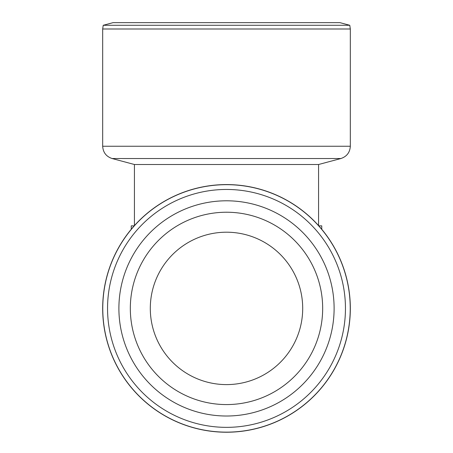 <?xml version="1.0" encoding="UTF-8"?>
<svg xmlns="http://www.w3.org/2000/svg" width="453" height="453" viewBox="0 0 453 453"><rect width="100%" height="100%" fill="white"/><g stroke="black" fill="none" stroke-linecap="round" stroke-linejoin="round"><path stroke-width="0.68" d="M118.896 308.402A107.604 107.604 0 0 0 280.305 401.596A107.604 107.604 0 0 0 280.305 215.215A107.604 107.604 0 0 0 118.896 308.402M130.322 308.402A96.178 96.178 0 0 1 274.586 225.113A96.178 96.178 0 0 1 274.586 391.692A96.178 96.178 0 0 1 130.322 308.402M345.452 308.402A118.952 118.952 0 0 0 167.027 205.39A118.952 118.952 0 0 0 167.027 411.42A118.952 118.952 0 0 0 345.452 308.402M350.231 308.402A123.731 123.731 0 0 1 226.5 432.134A123.731 123.731 0 0 1 102.769 308.402A123.731 123.731 0 0 1 226.5 184.677A123.731 123.731 0 0 1 350.231 308.402M150.3 308.402A76.2 76.2 0 0 1 226.5 232.202A76.2 76.2 0 0 1 302.7 308.402A76.2 76.2 0 0 1 226.5 384.603A76.2 76.2 0 0 1 150.3 308.402M102.672 308.402A123.828 123.828 0 0 0 226.5 432.23A123.828 123.828 0 0 0 350.328 308.402A123.828 123.828 0 0 0 226.5 184.575A123.828 123.828 0 0 0 102.672 308.402M134.422 225.611L134.422 164.507L318.578 164.507L318.578 225.854M349.773 25.283L339.948 22.65L113.052 22.65L103.227 25.283L349.773 25.283L350.328 28.998L350.328 146.257L102.672 146.257C103.08 152.44 106.217 156.534 112.084 158.522L340.916 158.522C346.783 156.534 349.92 152.44 350.328 146.257M134.207 225.854L131.251 225.854L131.251 229.28M318.793 225.854L321.749 225.854L321.749 229.28M318.578 164.507L340.916 158.522M350.328 28.998L102.672 28.998L103.227 25.283M134.422 164.507L112.084 158.522M102.672 28.998L102.672 146.257"/></g></svg>
